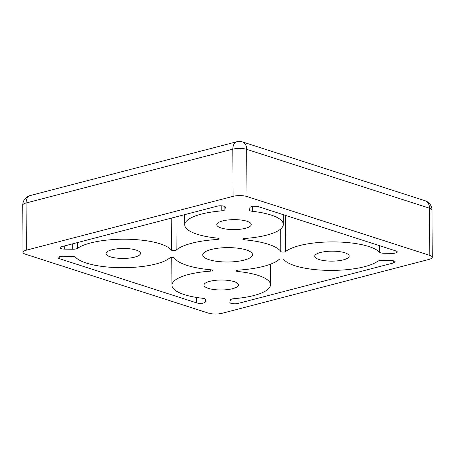 <?xml version="1.0" encoding="UTF-8"?>
<svg xmlns="http://www.w3.org/2000/svg" width="455" height="455" viewBox="0 0 455 455"><rect width="100%" height="100%" fill="white"/><g stroke="black" fill="none" stroke-linecap="round" stroke-linejoin="round"><path stroke-width="0.68" d="M233.051 196.35L232.806 149.172A9.856 2.849 -0.3 0 1 239.762 148.427A9.856 2.849 -0.3 0 1 246.718 149.354L429.531 208.231A9.856 7.075 -72.1 0 0 425.22 200.786A9.856 7.075 -72.1 0 0 425.169 200.769L242.356 141.892A9.856 7.075 107.9 0 1 242.407 141.909A9.856 7.075 107.9 0 1 246.718 149.354L246.963 196.532A9.856 2.849 179.7 0 0 233.051 196.35L26.322 250.182L26.077 203.004L232.806 149.172A9.856 6.239 -104.6 0 1 236.85 141.738A9.856 9.856 0 0 1 242.356 141.892M22.75 205.16A9.856 2.849 -0.3 0 1 26.077 203.004A9.856 6.239 75.4 0 1 30.121 195.57A9.856 9.856 0 0 0 22.75 205.16L22.995 252.337A9.856 2.849 -0.3 0 0 25.469 254.208L208.282 313.08A9.856 2.849 179.7 0 0 222.194 313.262L428.923 259.43A9.856 2.849 179.7 0 0 432.25 257.274A9.856 2.849 179.7 0 0 429.776 255.403L429.531 208.231A9.856 2.849 -0.3 0 1 432.005 210.102L432.005 210.102A9.856 9.856 0 0 0 425.169 200.769M244.107 260.118A24.888 7.195 -0.3 0 1 217.416 261.415A24.888 7.195 -0.3 0 1 202.737 254.936A24.888 7.195 -0.3 0 1 211.137 249.499A24.888 7.195 -0.3 0 1 237.828 248.197A24.888 7.195 -0.3 0 1 252.508 254.675A24.888 7.195 -0.3 0 1 244.107 260.118M75.689 257.382A49.282 14.241 179.7 0 0 155.929 263.968A49.282 14.241 179.7 0 0 169.704 258.013A2.463 0.711 -0.3 0 1 172.206 257.53A2.463 0.711 -0.3 0 1 174.441 258.093A54.208 15.669 179.7 0 0 210.71 269.775A2.463 0.711 -0.3 0 1 212.405 270.441A2.463 0.711 -0.3 0 1 211.569 270.981A2.463 0.711 -0.3 0 1 210.477 271.146A49.282 14.241 179.7 0 0 171.939 285.251A49.282 14.241 179.7 0 0 202.702 298.287A4.925 1.422 -0.3 0 1 205.779 299.589A4.925 1.422 -0.3 0 1 205.774 299.674L205.279 301.995A4.925 1.422 -0.3 0 1 201.963 303.269A4.925 1.422 -0.3 0 1 196.668 302.893L59.23 258.628A4.925 1.422 -0.3 0 1 57.995 257.695A4.925 1.422 -0.3 0 1 59.662 256.614A4.925 1.422 -0.3 0 1 63.228 256.245L71.236 256.347A4.925 1.422 -0.3 0 1 75.689 257.382M234.006 298.69A49.282 14.241 179.7 0 0 253.862 295.511A49.282 14.241 179.7 0 0 270.498 284.739A49.282 14.241 179.7 0 0 237.76 271.498A2.463 0.711 -0.3 0 1 236.122 270.839A2.463 0.711 -0.3 0 1 238.113 270.128A54.208 15.669 179.7 0 0 263.53 266.368A54.208 15.669 179.7 0 0 279.125 259.447A2.463 0.711 -0.3 0 1 281.588 258.946A2.463 0.711 -0.3 0 1 283.869 259.492A49.282 14.241 179.7 0 0 364.609 266.67A49.282 14.241 179.7 0 0 377.633 261.289A4.925 1.422 -0.3 0 1 382.501 260.379L390.509 260.482A4.925 1.422 -0.3 0 1 395.139 261.881A4.925 1.422 -0.3 0 1 393.473 262.956L238.056 303.428A4.925 1.422 -0.3 0 1 232.772 303.684A4.925 1.422 -0.3 0 1 229.866 302.404A4.925 1.422 -0.3 0 1 229.872 302.313L230.367 299.993A4.925 1.422 -0.3 0 1 234.006 298.69M244.773 238.465A49.282 14.241 179.7 0 0 266.675 235.127A49.282 14.241 179.7 0 0 283.311 224.361A49.282 14.241 179.7 0 0 252.542 211.325A4.925 1.422 -0.3 0 1 249.465 210.022A4.925 1.422 -0.3 0 1 249.476 209.937L249.966 207.617A4.925 1.422 -0.3 0 1 251.621 206.633A4.925 1.422 -0.3 0 1 258.577 206.718L396.015 250.984A4.925 1.422 -0.3 0 1 397.249 251.916A4.925 1.422 -0.3 0 1 392.022 253.367L384.014 253.264A4.925 1.422 -0.3 0 1 379.555 252.235A49.282 14.241 179.7 0 0 333.93 241.912A49.282 14.241 179.7 0 0 285.547 251.598A2.463 0.711 -0.3 0 1 284.858 251.894A2.463 0.711 -0.3 0 1 282.436 252.047A2.463 0.711 -0.3 0 1 280.809 251.518A54.208 15.669 179.7 0 0 244.54 239.836A2.463 0.711 -0.3 0 1 242.845 239.171A2.463 0.711 -0.3 0 1 244.773 238.465M134.708 257.132A17.25 4.988 -0.3 0 1 116.207 258.036A17.25 4.988 -0.3 0 1 106.032 253.543A17.25 4.988 -0.3 0 1 111.856 249.778A17.25 4.988 -0.3 0 1 130.357 248.874A17.25 4.988 -0.3 0 1 140.532 253.367A17.25 4.988 -0.3 0 1 134.708 257.132M343.388 259.839A17.25 4.988 -0.3 0 1 324.893 260.738A17.25 4.988 -0.3 0 1 314.718 256.245A17.25 4.988 -0.3 0 1 320.542 252.48A17.25 4.988 -0.3 0 1 339.038 251.575A17.25 4.988 -0.3 0 1 349.212 256.068A17.25 4.988 -0.3 0 1 343.388 259.839M245.455 228.296A17.25 4.988 -0.3 0 1 226.954 229.195A17.25 4.988 -0.3 0 1 216.779 224.707A17.25 4.988 -0.3 0 1 222.603 220.937A17.25 4.988 -0.3 0 1 241.105 220.038A17.25 4.988 -0.3 0 1 251.279 224.525A17.25 4.988 -0.3 0 1 245.455 228.296M232.642 288.675A17.25 4.988 -0.3 0 1 214.146 289.573A17.25 4.988 -0.3 0 1 203.971 285.086A17.25 4.988 -0.3 0 1 209.789 281.315A17.25 4.988 -0.3 0 1 228.291 280.416A17.25 4.988 -0.3 0 1 238.465 284.904A17.25 4.988 -0.3 0 1 232.642 288.675M217.484 238.113A2.463 0.711 -0.3 0 1 219.122 238.773A2.463 0.711 -0.3 0 1 218.292 239.313A2.463 0.711 -0.3 0 1 217.137 239.484A54.208 15.669 179.7 0 0 176.125 250.165A2.463 0.711 -0.3 0 1 175.414 250.477A2.463 0.711 -0.3 0 1 171.376 250.119A49.282 14.241 179.7 0 0 127.354 239.239A49.282 14.241 179.7 0 0 77.612 248.322A4.925 1.422 -0.3 0 1 76.309 248.862A4.925 1.422 -0.3 0 1 72.743 249.232L64.735 249.13A4.925 1.422 -0.3 0 1 60.111 247.73A4.925 1.422 -0.3 0 1 61.772 246.655L217.189 206.183A4.925 1.422 -0.3 0 1 222.478 205.927A4.925 1.422 -0.3 0 1 225.384 207.207A4.925 1.422 -0.3 0 1 225.373 207.298L224.884 209.618A4.925 1.422 -0.3 0 1 223.229 210.602A4.925 1.422 -0.3 0 1 221.244 210.921A49.282 14.241 179.7 0 0 184.753 224.872A49.282 14.241 179.7 0 0 217.484 238.113M429.776 255.403L246.963 196.532M22.995 252.337A9.856 2.849 -0.3 0 1 26.322 250.182M285.353 215.346L285.547 251.598M175.948 216.921L176.125 250.165M224.884 209.618L224.867 206.581M77.583 242.538L77.612 248.322M25.827 203.072A9.856 7.075 107.9 0 1 26.043 202.429M59.23 258.628L59.224 256.745M196.64 297.462L196.668 302.893M205.262 298.958L205.279 301.995M210.477 271.146L210.472 269.752M237.755 270.156L237.76 271.498M238.028 298.304L238.056 303.428M393.461 260.817L393.473 262.956M392.022 253.367L392 249.693M252.519 206.445L252.542 211.325M280.809 251.518L280.689 228.973M244.534 238.488L244.54 239.836M379.555 252.235L379.521 245.672M217.137 239.484L217.126 238.079M221.244 210.921L221.215 205.825M64.718 245.888L64.735 249.13M171.376 250.119L171.211 218.155M384.014 253.264L383.98 247.105M72.715 243.806L72.743 249.232M30.121 195.57L236.85 141.738M432.005 210.102L432.25 257.274M171.791 257.536L171.939 285.251M270.389 264.23L270.498 284.739M283.26 214.669L283.311 224.361M184.696 214.646L184.753 224.872"/></g></svg>
